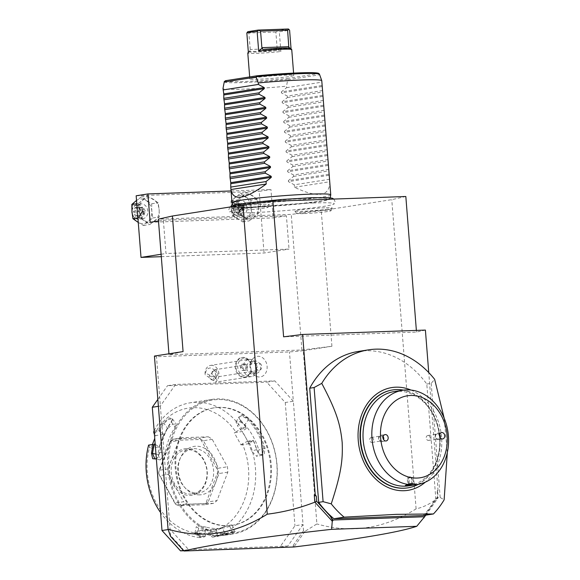 <?xml version="1.0" encoding="UTF-8"?>
<svg xmlns="http://www.w3.org/2000/svg" width="580" height="580" viewBox="0 0 580 580"><rect width="100%" height="100%" fill="white"/><g stroke="black" fill="none" stroke-linecap="round" stroke-linejoin="round"><path stroke-width="0.43" stroke-dasharray="2.9 2.17" d="M405.826 196.497L391.768 199.658L321.248 210.685L291.232 214.411L158.347 219.167M313.142 202.978A52.352 3.001 -4.5 0 1 334.211 203.899A52.352 3.001 -4.5 0 1 304.377 208.807A52.352 3.001 -4.5 0 1 251.031 212.686A52.352 3.001 -4.5 0 1 229.992 212.099A52.352 3.001 -4.5 0 1 257.215 207.132A52.352 3.001 -4.5 0 1 313.142 202.978M324.713 207.799A18.77 1.073 175.5 0 0 304.848 209.271A18.77 1.073 175.5 0 0 294.879 211.048A18.77 1.073 175.5 0 0 302.448 211.28A18.77 1.073 175.5 0 0 321.755 209.866A18.77 1.073 175.5 0 0 332.282 208.104A18.77 1.073 175.5 0 0 324.713 207.799M261.725 204.377A18.77 1.073 175.5 0 0 241.86 205.849A18.77 1.073 175.5 0 0 231.899 207.625A18.77 1.073 175.5 0 0 239.46 207.865A18.77 1.073 175.5 0 0 258.774 206.451A18.77 1.073 175.5 0 0 269.294 204.682A18.77 1.073 175.5 0 0 261.725 204.377M183.077 351.582L169.019 354.743L301.904 349.994L331.919 346.26L303.267 350.74L316.897 523.936L304.95 531.345L303.529 530.736L303.036 524.501L294.959 525.763L279.734 547.317L183.729 550.753M425.147 515.25L437.552 497.06L437.146 491.978L437.559 490.404L438.139 497.771C431.027 503.491 423.683 507.188 416.099 508.863C384.185 528.75 351.118 533.774 316.897 523.936M416.099 508.863L391.768 199.658M331.919 346.26L321.248 210.685M303.267 350.74L289.456 351.944L156.491 356.7L154.432 356.062M184.005 550.913L182.279 548.361L170.563 535.485L156.491 356.7M170.563 535.485L170.418 536.152M158.383 406.312L160.37 406L175.588 384.446L274.818 380.893L293.335 401.244L289.456 351.944M250.683 363.254A10.411 8.323 81.1 0 1 253.192 358.447A10.411 8.323 81.1 0 1 263.24 358.273A10.411 8.323 81.1 0 1 266.814 370.214A10.411 8.323 -98.9 0 1 255.961 376.137A10.411 8.323 -98.9 0 1 251.256 370.576A8.671 6.931 81.1 0 1 240.903 374.057A8.671 6.931 81.1 0 1 239.837 360.528A8.671 6.931 81.1 0 1 250.683 363.254L250.669 362.529L250.335 363.544A9.084 7.264 -98.9 0 0 250.285 363.747A9.084 7.264 -98.9 0 0 250.052 365.074A11.143 11.143 0 0 0 255.961 376.137M274.818 380.893L266.735 382.162L285.258 402.513L293.335 401.244L303.036 524.501L287.818 546.055L279.734 547.317M285.258 402.513L294.959 525.763M175.588 384.446L167.511 385.707L266.735 382.162M157.84 399.402L167.511 385.707M168.164 529.554L170.071 529.25L188.587 549.601L183.396 550.413M188.587 549.601L287.818 546.055M218.964 407.349A59.443 47.538 81.1 0 0 214.44 407.784A59.443 47.538 81.1 0 0 176.269 471.04A59.443 47.538 81.1 0 0 228.281 525.676A59.443 47.538 81.1 0 0 232.805 525.241A59.443 47.538 81.1 0 0 270.976 461.985A59.443 47.538 81.1 0 0 218.964 407.349M218.232 407.464A59.443 47.538 81.1 0 0 213.708 407.899A59.443 47.538 81.1 0 0 175.537 471.156A59.443 47.538 81.1 0 0 227.548 525.792A59.443 47.538 81.1 0 0 232.073 525.357A59.443 47.538 81.1 0 0 270.244 462.101A59.443 47.538 81.1 0 0 218.232 407.464M228.165 533.68A67.367 53.875 -98.9 0 1 168.91 468.56A67.367 53.875 -98.9 0 1 217.609 399.576A67.367 53.875 -98.9 0 1 276.87 464.696A67.367 53.875 -98.9 0 1 228.165 533.68M227.78 534.485A68.114 54.469 -98.9 0 1 168.193 471.888A68.114 54.469 -98.9 0 1 211.925 399.402A68.114 54.469 -98.9 0 1 217.116 398.909A68.114 54.469 -98.9 0 1 276.704 461.506A68.114 54.469 -98.9 0 1 232.971 533.991A68.114 54.469 -98.9 0 1 227.78 534.485M148.929 444.809L149.524 447.158A63.155 50.511 -98.9 0 0 197.077 533.187L199.846 536.942L199.73 537.624L204.428 536.884A68.114 54.469 -98.9 0 1 196.838 535.398L194.416 533.136L205.066 534.108A68.114 54.469 81.1 0 0 219.117 535.84A68.114 54.469 81.1 0 0 224.3 535.347A68.114 54.469 81.1 0 0 232.812 533.121L232.167 532.476A67.367 53.875 -98.9 0 1 204.718 533.455L206.067 527.111L199.795 525.995L196.279 526.691L198.722 528.257A60.682 48.531 -98.9 0 0 210.75 529.663L216.499 529.46L217.275 536.428L212.57 537.16L211.359 536.529L208.582 532.781L208.423 530.722L216.499 529.46M154.135 430.679A68.114 54.469 -98.9 0 1 190.327 402.781A68.114 54.469 -98.9 0 1 195.518 402.281A68.114 54.469 -98.9 0 1 241.381 427.946L240.801 429.113L234.276 432.745L242.36 431.476L246.435 428.228L240.801 429.113M154.164 431.034L158.637 430.331A68.114 54.469 -98.9 0 1 163.024 423.016L169.454 417.948L172.644 418.912L171.252 421.733A68.114 54.469 81.1 0 0 159.725 452.074L157.289 458.084L156.361 458.961M199.73 537.624A68.114 54.469 -98.9 0 1 160.58 512.575M199.846 536.942L205.48 536.058L204.428 536.884M197.077 533.187L196.91 531.135L204.994 529.866L205.48 536.058M205.414 536.137A67.367 53.875 -98.9 0 1 197.374 534.608L194.938 533.013L195.25 532.643L204.718 533.455L205.066 534.108M204.994 529.866L210.75 529.663A60.682 48.531 -98.9 0 0 215.368 529.221A60.682 48.531 -98.9 0 0 222.481 527.409L228.6 525.357L232.058 524.936L229.832 526.256A60.682 48.531 -98.9 0 1 222.713 528.076A60.682 48.531 -98.9 0 1 206.067 527.111M196.838 535.398L198.722 528.257M208.582 532.781A63.155 50.511 -98.9 0 0 242.36 443.838L247.53 441.286L248.893 441.525A68.114 54.469 -98.9 0 1 212.57 537.16M248.893 441.525L253.59 440.793A68.114 54.469 -98.9 0 1 256.795 449.601L259.318 454.227L264.11 454.966L265.024 448.311A68.114 54.469 81.1 0 0 248.798 418.963L241.519 415.041L238.808 417.578L240.635 420.71A67.367 53.875 -98.9 0 1 246.442 428.12L246.087 427.206L241.381 427.946M240.577 420.246A68.114 54.469 -98.9 0 1 246.087 427.206M232.812 533.121L235.204 531.439L224.583 534.405A68.114 54.469 -98.9 0 1 217.275 536.428M224.583 534.405L224.823 533.629A67.367 53.875 -98.9 0 1 217.065 535.717M216.993 535.644L211.359 536.529M247.53 441.286L253.163 440.409L253.59 440.793M253.25 440.438A67.367 53.875 -98.9 0 1 256.679 449.747L258.912 453.792L262.124 455.104L264.023 448.594A67.367 53.875 81.1 0 0 247.979 419.565L242.824 416.346L239.083 416.802L239.105 418.368L240.635 420.71L237.575 425.959L236.038 422.022L239.772 421.573L244.919 424.814A60.682 48.531 -98.9 0 1 258.81 449.95L256.94 456.453L251.466 451.095A60.682 48.531 -98.9 0 0 245.724 437.566L242.36 431.476M256.795 449.601L251.466 451.095M265.024 448.311L258.81 449.95M248.798 418.963L244.919 424.814M154.302 434.572A63.155 50.511 -98.9 0 1 235.632 431.665M171.252 421.733L175.138 427.308A60.682 48.531 -98.9 0 0 165.271 453.292L160.247 459.911L157.927 454.437A60.682 48.531 -98.9 0 1 161.508 440.575L163.901 434.282L155.817 435.544L154.744 438.386M152.518 444.251L151.039 448.137L149.524 447.158M196.91 531.135L208.423 530.722M242.36 443.838L241.012 444.918L234.276 432.745M155.817 435.544L154.447 434.659M208.271 436.791A37.149 29.71 -98.9 0 1 212.222 439.336L227.396 466.791A37.149 29.71 -98.9 0 1 227.817 472.149L217.036 500.533A37.149 29.71 -98.9 0 1 213.505 503.346L187.557 504.274A37.149 29.71 -98.9 0 1 183.606 501.729L174.79 503.107L175.965 504.557L158.601 473.135A37.149 29.71 -98.9 0 1 158.594 473.041L170.926 440.561A37.149 29.71 -98.9 0 1 170.991 440.51L200.694 439.451L199.455 438.168L208.271 436.791L182.316 437.719L173.507 439.096L199.455 438.168M182.316 437.719A37.149 29.71 -98.9 0 0 178.792 440.532L168.012 468.915A37.149 29.71 -98.9 0 0 168.432 474.273L183.606 501.729M175.138 427.308L176.19 423.864L172.543 424.35L167.794 428.453A60.682 48.531 -98.9 0 0 161.508 440.575L159.123 446.868L155.208 444.345M151.039 448.137L159.123 446.868M163.901 434.282L159.311 431.23A67.367 53.875 -98.9 0 1 163.93 423.458L168.686 419.376L172.34 418.883L172.477 419.826L171.274 422.305A67.367 53.875 81.1 0 0 159.877 452.32L157.702 457.605L156.339 458.715M154.251 432.136L159.34 431.339M159.311 431.23L158.637 430.331M163.024 423.016L163.93 423.458L167.794 428.453M159.725 452.074L165.271 453.292M241.012 444.918L249.088 443.657L253.163 440.409M249.088 443.657L245.724 437.566A60.682 48.531 -98.9 0 0 237.575 425.959M213.505 503.346L204.696 504.723L205.74 503.541L176.037 504.6A37.149 29.71 -98.9 0 1 175.965 504.557M176.037 504.6L178.742 505.651L187.557 504.274M204.696 504.723L178.742 505.651M205.74 503.541A37.149 29.71 81.1 0 0 205.798 503.491L208.22 501.91L217.036 500.533M227.817 472.149L219.001 473.534L208.22 501.91M219.001 473.534L218.138 471.011A37.149 29.71 81.1 0 0 218.131 470.916L218.58 468.169L227.396 466.791M212.222 439.336L203.406 440.713L218.58 468.169M203.406 440.713L200.767 439.495A37.149 29.71 81.1 0 0 200.694 439.451M173.507 439.096L170.991 440.51M170.926 440.561L169.976 441.909L178.792 440.532M168.012 468.915L159.196 470.293L169.976 441.909M159.196 470.293L158.594 473.041M158.601 473.135L159.623 475.651L168.432 474.273M174.79 503.107L159.623 475.651M218.138 471.011L205.798 503.491M200.767 439.495L218.131 470.916M186.521 448.608A23.526 18.814 81.1 0 0 169.512 472.7A23.526 18.814 81.1 0 0 190.211 495.443A23.526 18.814 81.1 0 0 207.219 471.351A23.526 18.814 81.1 0 0 186.521 448.608M187.355 449.725A22.294 17.828 81.1 0 0 185.658 449.884A22.294 17.828 81.1 0 0 171.339 473.606A22.294 17.828 81.1 0 0 190.842 494.095A22.294 17.828 81.1 0 0 192.545 493.935A22.294 17.828 81.1 0 0 206.857 470.213A22.294 17.828 81.1 0 0 187.355 449.725M192.27 448.855A22.294 17.828 -98.9 0 0 179.967 458.918A22.294 17.828 -98.9 0 0 184.368 487.07A22.294 17.828 -98.9 0 0 197.454 493.065A22.294 17.828 81.1 0 0 199.15 492.899A22.294 17.828 81.1 0 0 213.469 469.176A22.294 17.828 81.1 0 0 193.966 448.688A22.294 17.828 -98.9 0 0 192.27 448.855L185.658 449.884M199.825 494.856A24.433 19.539 -98.9 0 1 185.477 488.287A24.433 19.539 -98.9 0 1 180.655 457.424A24.433 19.539 -98.9 0 1 195.996 446.209A24.433 19.539 -98.9 0 1 217.493 469.829A24.433 19.539 -98.9 0 1 199.825 494.856M229.832 526.256L232.167 532.476L234.385 531.135L224.823 533.629L222.481 527.409M303.529 530.736L293.9 544.374L292.537 547.121M182.279 548.361L183.643 550.688M184.803 550.884L183.592 550.036M425.401 330.078L416.498 332.079L283.606 336.828M416.498 332.079L416.367 330.397M437.559 490.404L438.009 490.303L428.743 372.563M425.894 515.134L438.139 497.771M294.111 546.976L293.183 546.113L293.27 547.005M304.95 531.345L294.082 546.737M437.552 497.06L438.103 497.85M437.146 491.978L438.009 490.303M423.212 515.555A92.88 74.276 81.1 0 0 435.776 498.176L426.793 384.033A92.88 74.276 81.1 0 0 358.389 351.437M426.343 512.923L423.799 517.454M293.9 544.374L293.183 546.113M426.793 384.033L431.201 383.344L434.652 379.342M431.201 383.344L440.184 497.488L435.776 498.176M440.184 497.488L444.135 499.829M447.325 452.523L444.149 418.122M410.981 390.057A52.011 41.593 -98.9 0 1 441.017 432.521A52.011 41.593 -98.9 0 1 425.372 482.132M407.754 487.86A49.532 39.614 81.1 0 0 439.364 435.058A49.532 39.614 81.1 0 0 396.038 389.644A49.532 39.614 81.1 0 0 392.45 389.977M418.289 484.322A49.532 39.614 81.1 0 0 439.423 432.767A49.532 39.614 81.1 0 0 403.564 390.13M394.023 391.616A47.676 38.128 81.1 0 1 397.655 391.268A47.676 38.128 -98.9 0 1 439.364 435.087A47.676 38.128 -98.9 0 1 408.755 485.822M407.182 484.126L414.86 483.684L407.182 484.126M414.801 483.749L406.421 484.409L414.86 483.684M383.141 436.53A3.219 2.574 81.1 0 0 380.937 435.261A3.219 2.574 -98.9 0 0 380.69 435.283A3.219 2.574 -98.9 0 0 378.624 438.712A3.219 2.574 -98.9 0 0 381.437 441.67A3.219 2.574 81.1 0 0 381.684 441.648A3.219 2.574 81.1 0 0 383.641 439.712M380.726 436.044A2.479 1.979 81.1 0 0 380.538 436.059A2.479 1.979 81.1 0 0 378.95 438.697A2.479 1.979 81.1 0 0 381.118 440.974A2.479 1.979 81.1 0 0 381.307 440.952A2.479 1.979 81.1 0 0 382.894 438.321A2.479 1.979 81.1 0 0 380.726 436.044M371.447 437.494A2.479 1.979 81.1 0 0 371.258 437.509A2.479 1.979 81.1 0 0 369.663 440.147A2.479 1.979 81.1 0 0 371.831 442.424A2.479 1.979 81.1 0 0 372.019 442.402A2.479 1.979 81.1 0 0 373.614 439.771A2.479 1.979 81.1 0 0 371.447 437.494M439.705 434.507A3.219 2.574 81.1 0 0 437.494 433.238A3.219 2.574 -98.9 0 0 437.248 433.26A3.219 2.574 -98.9 0 0 435.181 436.689A3.219 2.574 -98.9 0 0 438.001 439.647A3.219 2.574 81.1 0 0 438.248 439.625A3.219 2.574 81.1 0 0 440.198 437.69M437.291 434.021A2.479 1.979 81.1 0 0 437.102 434.036A2.479 1.979 81.1 0 0 435.507 436.675A2.479 1.979 81.1 0 0 437.675 438.951A2.479 1.979 81.1 0 0 437.864 438.929A2.479 1.979 81.1 0 0 439.459 436.298A2.479 1.979 81.1 0 0 437.291 434.021M428.004 435.471A2.479 1.979 81.1 0 0 427.815 435.493A2.479 1.979 81.1 0 0 426.227 438.125A2.479 1.979 81.1 0 0 428.395 440.401A2.479 1.979 81.1 0 0 428.584 440.387A2.479 1.979 81.1 0 0 430.172 437.748A2.479 1.979 81.1 0 0 428.004 435.471M412.692 483.742L407.124 484.314L414.091 483.814L412.308 483.285L407.667 483.771L413.475 483.35L414.091 483.814L412.308 483.285L411.865 477.63L413.025 477.695L413.475 483.35M412.003 484.14L411.285 477.963L410.024 476.673L411.865 477.63L408.958 477.84L409.212 483.988L409.4 483.495L409.212 483.988L412.677 483.742M408.523 484.394L408.385 478.174L410.132 476.659L413.025 477.695L407.218 478.108L410.024 476.673L408.958 477.84L407.218 478.108L407.667 483.771L407.124 484.314L409.233 483.988M250.052 365.074A9.084 7.264 -98.9 0 0 250.893 370.663L251.372 371.483L251.256 370.576M250.85 365.001A6.191 4.952 81.1 0 1 254.678 361.006A6.191 4.952 81.1 0 1 260.42 369.257A6.191 4.952 -98.9 0 1 256.592 373.245A6.191 4.952 -98.9 0 1 250.85 365.001A11.143 3.074 13.6 0 1 250.285 363.747M251.372 371.483A9.903 7.924 -98.9 0 1 245.478 377.043A9.903 7.924 -98.9 0 1 236.118 368.481A9.903 7.924 -98.9 0 1 242.418 357.469A9.903 7.924 -98.9 0 1 250.669 362.529L250.335 363.544A9.903 7.924 -98.9 0 0 241.679 357.584A9.903 7.924 -98.9 0 0 235.386 368.597A9.903 7.924 -98.9 0 0 244.738 377.159A9.903 7.924 -98.9 0 0 250.893 370.663M244.883 370.402L242.019 370.504L240.345 367.474L241.534 364.341L244.398 364.24L246.072 367.27L244.883 370.402L246.355 370.171L243.491 370.272L241.817 367.242L243.005 364.11L245.869 364.008L247.544 367.038L246.355 370.171M242.019 370.504L243.491 370.272M246.072 367.27L247.544 367.038M244.398 364.24L245.869 364.008M241.534 364.341L243.005 364.11M240.345 367.474L241.817 367.242M256.462 369.873A6.191 4.952 81.1 0 0 250.719 361.63A6.191 4.952 81.1 0 0 246.892 365.618A6.191 4.952 -98.9 0 0 252.633 373.861A6.191 4.952 -98.9 0 0 256.462 369.873M248.871 359.411A8.671 6.931 81.1 0 1 256.904 370.954A8.671 6.931 -98.9 0 1 251.546 376.543A8.671 6.931 -98.9 0 1 243.506 364.994A8.671 6.931 81.1 0 1 248.871 359.411L210.67 365.385A8.671 6.931 81.1 0 0 205.313 370.968A8.671 6.931 81.1 0 0 205.117 374.731L205.574 373.252A6.191 4.952 -98.9 0 1 211.939 368.394A6.191 4.952 -98.9 0 1 214.948 377.421L205.574 373.252M214.948 377.421L217.225 380.11A8.671 6.931 81.1 0 0 218.711 376.927A8.671 6.931 81.1 0 0 210.67 365.385M217.225 380.11L215.716 382.14L205.117 374.731M212.352 380.125A3.096 1.145 -141.5 0 1 209.8 378.189A3.096 1.145 -141.5 0 1 209.126 376.355A3.096 1.145 -141.5 0 1 210.743 376.442A3.096 1.145 -141.5 0 1 213.302 378.377A3.096 1.145 -141.5 0 1 213.969 380.212A3.096 1.145 -141.5 0 1 212.352 380.125M214.375 369.815A3.712 2.972 81.1 0 1 217.819 374.767A3.712 2.972 -98.9 0 1 216.673 376.645L214.984 376.826L212.179 374.651A3.712 2.972 -98.9 0 1 212.077 372.215A3.712 2.972 81.1 0 1 214.375 369.815L258.194 362.964A3.712 2.972 81.1 0 0 255.896 365.364A3.712 2.972 81.1 0 0 259.347 370.308A3.712 2.972 81.1 0 0 261.645 367.916A3.712 2.972 81.1 0 0 258.194 362.964M213.846 370.765L214.513 370.852A3.096 1.145 -141.5 0 0 213.846 370.765L212.911 371.606L212.179 374.651M214.513 370.852A3.096 1.145 -141.5 0 1 215.042 371.04A3.096 1.145 38.5 0 1 216.521 371.954L216.673 376.645L216.217 377.051L259.347 370.308M214.643 370.888L216.521 371.954M168.94 353.793L169.019 354.743M301.904 349.994L291.232 214.411M163.364 220.219L286.411 215.825L289.029 249.103L165.989 253.496L163.364 220.219L158.492 220.98M161.298 256.679L264.052 253.003L289.029 249.103M161.109 254.265L165.989 253.496M286.411 215.825L273.187 217.892L270.954 189.544L259.202 191.378L264.052 253.003M150.147 222.285L273.187 217.892M231.072 190.965L270.954 189.544M136.162 195.779L259.202 191.378M159.152 209.786A12.383 9.903 -98.9 0 1 155.034 220.639A12.383 9.903 -98.9 0 1 145.109 220.994A12.383 9.903 -98.9 0 1 139.309 210.496A12.383 9.903 -98.9 0 1 143.434 199.643A12.383 9.903 -98.9 0 1 153.352 199.288A12.383 9.903 -98.9 0 1 159.152 209.786L159.304 216.971L149.937 224.438L139.454 217.681L139.309 210.496L138.337 203.442L147.697 195.975L158.18 202.739L159.152 209.786M258.383 206.241A12.383 9.903 -98.9 0 1 254.257 217.094A12.383 9.903 -98.9 0 1 244.339 217.449A12.383 9.903 -98.9 0 1 238.539 206.951A12.383 9.903 -98.9 0 1 242.657 196.098A12.383 9.903 -98.9 0 1 252.583 195.743A12.383 9.903 -98.9 0 1 258.383 206.241L258.528 213.418L249.168 220.893L238.685 214.129L238.539 206.951L237.561 199.897L246.928 192.43L257.411 199.186L258.383 206.241M151.663 203.754L151.808 210.939L152.786 217.986L143.419 225.46L137.764 222.14A12.383 9.903 -98.9 0 1 131.965 211.642A12.383 9.903 -98.9 0 1 136.082 200.796L141.179 196.997L151.663 203.754L158.18 202.739M152.786 217.986L159.304 216.971M141.179 196.997L147.697 195.975M136.786 203.689L138.337 203.442M137.902 217.92L139.454 217.681M143.419 225.46L149.937 224.438M136.082 200.796A12.383 9.903 -98.9 0 1 146.008 200.441A12.383 9.903 -98.9 0 1 151.808 210.939A12.383 9.903 -98.9 0 1 147.69 221.785A12.383 9.903 -98.9 0 1 137.764 222.14M142.47 218.689A7.431 5.945 81.1 0 0 143.035 218.631A7.431 5.945 81.1 0 0 147.806 210.721A7.431 5.945 81.1 0 0 141.303 203.899A7.431 5.945 81.1 0 0 140.737 203.95A7.431 5.945 81.1 0 0 135.966 211.86A7.431 5.945 81.1 0 0 142.47 218.689M140.737 203.95L136.771 204.573A7.431 5.945 81.1 0 1 137.337 204.515A7.431 5.945 -98.9 0 1 143.84 211.345A7.431 5.945 -98.9 0 1 139.07 219.255A7.431 5.945 -98.9 0 1 138.504 219.305A7.431 5.945 81.1 0 1 132.102 213.121M136.771 204.573A7.431 5.945 81.1 0 0 131.935 211.308M136.952 205.327A6.684 5.35 81.1 0 0 132.124 212.171A6.684 5.35 81.1 0 0 138.004 218.638A6.684 5.35 -98.9 0 0 142.84 211.787A6.684 5.35 -98.9 0 0 136.952 205.327M135.01 207.517L139.229 207.364L141.447 211.787L139.99 215.63L136.467 215.753L134.415 212.033L135.872 208.191L139.388 208.061L139.229 207.364L139.388 208.061L143.347 207.444L142.767 211.156L145.406 211.163L143.347 207.444L139.831 207.567L142.767 211.156L133.255 212.128L135.01 207.517L135.843 208.191L139.359 208.068M139.229 207.364L141.701 211.831L139.947 216.449L135.727 216.594L136.467 215.753L140.425 215.137L142.767 211.156L143.941 215.013L139.99 215.63L139.947 216.449L139.99 215.63M141.701 211.831L145.406 211.163L143.941 215.013L140.425 215.137L138.366 211.417L139.831 207.567L135.872 208.191M250.893 200.209L251.038 207.386L252.01 214.44L242.65 221.908L232.167 215.151L231.188 208.097L231.043 200.919L240.41 193.444L250.893 200.209L257.411 199.186M252.01 214.44L258.528 213.418M240.41 193.444L246.928 192.43M231.043 200.919L237.561 199.897M232.167 215.151L238.685 214.129M242.65 221.908L249.168 220.893M251.038 207.386A12.383 9.903 -98.9 0 1 246.913 218.239A12.383 9.903 -98.9 0 1 236.995 218.595A12.383 9.903 -98.9 0 1 231.188 208.097A12.383 9.903 -98.9 0 1 235.313 197.251A12.383 9.903 -98.9 0 1 245.238 196.895A12.383 9.903 -98.9 0 1 251.038 207.386M241.693 215.137A7.431 5.945 81.1 0 0 242.259 215.086A7.431 5.945 81.1 0 0 247.029 207.176A7.431 5.945 81.1 0 0 240.533 200.346A7.431 5.945 81.1 0 0 239.968 200.405A7.431 5.945 81.1 0 0 235.197 208.307A7.431 5.945 81.1 0 0 241.693 215.137M236.567 200.97A7.431 5.945 -98.9 0 1 243.063 207.799A7.431 5.945 -98.9 0 1 238.293 215.702A7.431 5.945 -98.9 0 1 237.727 215.76A7.431 5.945 81.1 0 1 231.231 208.93A7.431 5.945 81.1 0 1 236.002 201.021A7.431 5.945 81.1 0 1 236.567 200.97M236.183 201.775A6.684 5.35 81.1 0 0 231.347 208.626A6.684 5.35 81.1 0 0 237.227 215.086A6.684 5.35 -98.9 0 0 242.063 208.242A6.684 5.35 -98.9 0 0 236.183 201.775M234.24 203.971L238.46 203.819L240.678 208.235L239.214 212.084L235.698 212.207L233.638 208.488L235.103 204.638L238.619 204.515L238.46 203.819L238.619 204.515L242.578 203.899L241.998 207.604L244.63 207.618L242.578 203.899L239.054 204.022L241.998 207.604L232.486 208.582L234.24 203.971L235.067 204.646L238.59 204.523M238.46 203.819L240.925 208.285L239.177 212.896L234.951 213.048L235.698 212.207L239.656 211.591L241.998 207.604L243.172 211.468L239.214 212.084L239.177 212.896L239.214 212.084M240.925 208.285L244.63 207.618L243.172 211.468L239.656 211.591L237.597 207.872L239.054 204.022L235.103 204.638M252.952 207.256A48.444 2.777 175.5 0 0 301.259 203.776A48.444 2.777 175.5 0 0 329.744 199.274A48.444 2.777 175.5 0 0 329.984 199.005A48.444 2.777 175.5 0 0 310.423 198.273A48.444 2.777 175.5 0 0 259.528 202.029A48.444 2.777 175.5 0 0 233.399 206.611A48.444 2.777 175.5 0 0 233.675 206.828A48.444 2.777 175.5 0 0 252.952 207.256M330.752 194.865A49.532 2.842 -4.5 0 1 303.355 199.535A49.532 2.842 -4.5 0 1 251.988 203.305A49.532 2.842 -4.5 0 1 231.993 202.637M321.806 85.535L281.365 91.858L286.629 87.674L286.513 86.195A49.532 2.842 -4.5 0 1 243.005 89.168A49.532 2.842 -4.5 0 1 223.003 88.472M281.365 91.858L281.452 92.901L287.288 96.062L322.545 90.552M322.589 95.396L282.141 101.718L287.404 97.534L287.288 96.062M282.141 101.718L282.228 102.761L288.064 105.922L323.321 100.412M323.364 105.255L282.924 111.578L288.18 107.394L288.064 105.922M282.924 111.578L283.004 112.621L288.84 115.782L324.097 110.272M324.14 115.115L283.7 121.438L288.956 117.254L288.84 115.782M283.7 121.438L283.779 122.481L289.616 125.642L324.873 120.132M324.916 124.975L284.476 131.297L289.732 127.114L289.616 125.642M284.476 131.297L284.555 132.341L290.392 135.502L325.648 129.993M325.692 134.835L285.251 141.157L290.507 136.974L290.392 135.502M285.251 141.157L285.331 142.201L291.167 145.362L326.424 139.852M326.467 144.696L286.027 151.018L291.283 146.834L291.167 145.362M286.027 151.018L286.107 152.061L291.943 155.222L327.2 149.713M327.243 154.555L286.803 160.877L292.059 156.694L291.943 155.222M286.803 160.877L286.882 161.922L292.719 165.082L327.976 159.572M328.019 164.416L287.579 170.737L292.835 166.554L292.719 165.082M287.579 170.737L287.658 171.781L293.494 174.942L328.751 169.432M328.795 174.275L288.354 180.597L293.611 176.414L293.494 174.942M288.354 180.597L288.434 181.641L294.27 184.803L329.527 179.292M294.466 187.268L329.723 181.75C329.766 196.555 318.014 198.396 294.466 187.268L294.27 184.803M286.629 87.674L321.885 82.164M287.404 97.534L322.661 92.024M288.18 107.394L323.437 101.884M288.956 117.254L324.213 111.744M289.732 127.114L324.988 121.604M290.507 136.974L325.764 131.464M291.283 146.834L326.54 141.324M292.059 156.694L327.316 151.184M292.835 166.554L328.091 161.044M293.611 176.414L328.867 170.904M321.769 80.685L319.587 74.791L287.716 79.772L286.513 86.195M319.587 74.791L318.224 73.631L286.904 78.532L287.716 79.772M254.142 77.814A22.04 1.262 175.5 0 0 249.828 78.909A22.04 1.262 175.5 0 0 264.966 78.924A22.04 1.262 175.5 0 0 289.464 76.553A22.04 1.262 175.5 0 0 293.777 75.451A22.04 1.262 175.5 0 0 278.639 75.444A22.04 1.262 175.5 0 0 254.142 77.814M248.385 52.686L250.306 50.069L248.936 51.656A20.807 1.189 -4.5 0 0 276.298 50.678L276.957 49.119L280.865 51.526A22.04 1.262 -4.5 0 1 258.876 53.251A22.04 1.262 -4.5 0 1 247.79 53.026M280.865 51.526L279.313 31.798L289.594 30.196M291.073 48.967L291.145 49.916L288.811 47.263M291.74 49.568A22.04 1.262 -4.5 0 1 291.145 49.916M247.413 32.132L248.827 32.98L250.306 50.069M248.356 52.331L249.001 51.576L276.298 50.678M276.957 49.119L277.153 48.531L250.125 49.496M277.153 48.531L275.855 32.016L278.132 31.037L279.313 31.798M278.132 31.037L278.132 30.609L247.819 31.69M288.412 29L278.132 30.609M289.978 48.227L290.399 48.474A20.807 1.189 -4.5 0 0 290.37 48.365M275.855 32.016L248.827 32.98M303.485 213.614A17.335 0.993 -4.5 0 1 296.503 213.396A17.335 0.993 -4.5 0 1 305.704 211.758A17.335 0.993 -4.5 0 1 324.053 210.395A17.335 0.993 -4.5 0 1 331.049 210.678A17.335 0.993 -4.5 0 1 321.327 212.309A17.335 0.993 -4.5 0 1 303.485 213.614M240.504 210.192A17.335 0.993 -4.5 0 1 233.515 209.982A17.335 0.993 -4.5 0 1 242.723 208.336A17.335 0.993 -4.5 0 1 261.072 206.98A17.335 0.993 -4.5 0 1 268.069 207.263A17.335 0.993 -4.5 0 1 258.346 208.887A17.335 0.993 -4.5 0 1 240.504 210.192M157.927 454.437L155.976 454.089M135.727 216.594L133.255 212.128M234.951 213.048L232.486 208.582M321.893 86.579L281.452 92.901M322.668 96.44L282.228 102.761M323.444 106.299L283.004 112.621M324.22 116.159L283.779 122.481M324.996 126.019L284.555 132.341M325.771 135.879L285.331 142.201M326.547 145.739L286.107 152.061M327.323 155.6L286.882 161.922M328.099 165.459L287.658 171.781M328.875 175.319L288.434 181.641M224.235 81.802A47.792 2.74 175.5 0 0 287.252 79.489M225.381 80.729A46.596 2.668 175.5 0 0 286.904 78.532M263.044 49.452L290.399 48.474L262.885 49.467M213.708 407.899L214.44 407.784M211.925 399.402L190.327 402.781M194.416 533.136L195.25 532.643M232.971 533.991L224.3 535.347M259.318 454.227L258.912 453.792M238.808 417.578L239.105 418.368M172.644 418.912L172.477 419.826M157.289 458.084L157.702 457.605M160.247 459.911L154.882 458.947M172.34 418.883L176.19 423.864M262.124 455.104L256.94 456.453M236.038 422.022L239.083 416.802M199.15 492.899L192.545 493.935M184.368 487.07L185.477 488.287M179.967 458.918L180.655 457.424M222.713 528.076L215.368 529.221M232.058 524.936L234.385 531.135M235.204 531.439L234.269 531.034M194.938 533.013L196.279 526.691M232.073 525.357L232.805 525.241M406.421 484.409L405.348 485.489M414.852 483.655L416.056 484.677M381.684 441.648L386.091 440.959M380.69 435.283L385.098 434.594M371.258 437.509L380.538 436.059M372.019 442.402L381.307 440.952M438.248 439.625L442.649 438.937M437.248 433.26L441.655 432.571M427.815 435.493L437.102 434.036M428.584 440.387L437.864 438.929M412.641 483.742L414.011 483.814M253.192 358.447A11.143 11.143 0 0 0 250.429 363.167M242.418 357.469L241.679 357.584M245.478 377.043L244.738 377.159M254.678 361.006L250.719 361.63M256.592 373.245L252.633 373.861M251.546 376.543L215.716 382.14M212.911 371.606L209.126 376.355M216.659 376.84L213.969 380.212M143.035 218.631L139.07 219.255M139.809 215.774L141.317 211.816L139.185 207.966M242.259 215.086L238.293 215.702M239.968 200.405L236.002 201.021M239.04 212.229L240.54 208.271L238.416 204.421M233.675 206.828L233.544 206.777C234.922 207.227 241.12 207.292 252.126 206.987C267.322 206.4 283.569 205.24 300.861 203.5L317.956 201.47C328.998 199.882 330.143 199.114 329.868 199.201L329.744 199.274M333.826 199.07L335.008 201.427L334.211 203.899M229.839 207.024L228.81 209.743L229.992 212.099M233.399 206.611L232.993 205.458M329.984 199.005L330.201 197.809M249.675 76.93L249.828 78.909M293.596 73.102L293.777 75.451M296.503 213.396L294.879 211.048M331.049 210.678L332.282 208.104M233.515 209.982L231.899 207.625M268.069 207.263L269.294 204.682"/><path stroke-width="0.87" d="M168.94 353.793L158.347 219.167L172.405 216.006L242.926 204.979L272.941 201.245L405.826 196.497L416.367 330.397M272.941 201.245L283.606 336.828L302.615 334.464L315.23 494.697L316.346 496.299L316.745 501.381L314.839 502.178C299.302 508.203 283.439 512.205 267.257 514.184C235.342 534.071 202.275 539.088 168.062 529.25L154.432 356.062L183.077 351.582L172.405 216.006M267.257 514.184L242.926 204.979M168.062 529.25L170.418 536.152L183.643 550.688L184.803 550.884L184.005 550.913M158.383 406.312L152.293 407.262L157.84 399.402M183.396 550.413L180.51 550.862L161.994 530.519L168.164 529.554M161.994 530.519L152.293 407.262M183.729 550.753L180.51 550.862M154.447 434.659L153.707 432.223L153.932 431.071A68.114 54.469 -98.9 0 1 154.135 430.679M156.361 458.961L152.671 458.708L151.503 453.364A68.114 54.469 -98.9 0 1 153.301 444.374L148.603 445.114L153.301 444.374M160.58 512.575A68.114 54.469 -98.9 0 1 148.603 445.114M154.744 438.386L152.518 444.251M153.707 432.223L154.251 432.136M151.503 453.364L152.533 453.466A67.367 53.875 -98.9 0 1 154.476 443.968M156.339 458.715L154.882 458.947L152.533 453.466L155.976 454.089M155.208 444.345L154.563 443.932M425.894 515.134L416.759 526.292C399.345 532.222 358.462 539.117 294.111 546.976L184.063 551M416.759 526.292L331.63 529.337C261.072 537.16 211.845 544.359 183.962 550.913M331.63 529.337L332.267 521.217L315.005 502.251M316.346 496.299L314.258 494.812L314.839 502.178M315.23 494.697L314.258 494.812M302.615 334.464L425.401 330.078L428.743 372.563M316.745 501.381L330.375 516.36L332.935 520.014L424.379 516.751L425.147 515.25M447.325 452.523L444.135 499.829A92.88 74.276 -98.9 0 1 433.42 513.96L423.212 515.555L333.906 518.745A92.88 74.276 81.1 0 1 318.688 502.36L309.705 388.216A92.88 74.276 81.1 0 1 358.389 351.437L368.597 349.834A92.88 74.276 81.1 0 0 321.755 383.373L314.113 387.527L309.705 388.216M330.375 516.36L332.855 520.702L332.267 521.217M332.855 520.702L332.935 520.014M423.915 517.94L424.379 516.751M433.42 513.96L396.481 514.344L344.114 517.15L333.906 518.745M321.755 383.373C336.77 411.749 340.366 424.488 342.178 442.431C342.911 459.925 341.279 473.178 331.238 503.861A92.88 74.276 81.1 0 0 344.114 517.15M331.238 503.861L323.096 501.671L318.688 502.36M323.096 501.671L314.113 387.527M444.149 418.122L434.652 379.342A92.88 74.276 81.1 0 0 375.673 349.16A92.88 74.276 81.1 0 0 368.597 349.834M425.372 482.132A52.011 41.593 -98.9 0 1 403.992 490.716A52.011 41.593 -98.9 0 1 358.244 440.438A52.011 41.593 -98.9 0 1 395.843 387.179A52.011 41.593 -98.9 0 1 410.981 390.057M392.45 389.977A49.532 39.614 81.1 0 0 392.268 390.007A49.532 39.614 81.1 0 0 360.455 442.721A49.532 39.614 81.1 0 0 403.796 488.251A49.532 39.614 81.1 0 0 407.573 487.889A49.532 39.614 81.1 0 0 407.754 487.86M403.564 390.13A49.532 39.614 81.1 0 0 396.408 389.586A49.532 39.614 81.1 0 0 392.631 389.949A49.532 39.614 81.1 0 0 360.825 442.663A49.532 39.614 81.1 0 0 404.166 488.193A49.532 39.614 81.1 0 0 407.936 487.831A49.532 39.614 81.1 0 0 418.289 484.322M414.91 484.858C416.454 484.655 416.425 484.619 414.823 484.75C416.425 484.619 416.454 484.655 414.91 484.858L408.755 485.822A47.676 38.128 -98.9 0 1 405.123 486.171A47.676 38.128 81.1 0 1 363.406 442.351A47.676 38.128 81.1 0 1 394.023 391.616L402.839 390.231A47.676 38.128 81.1 0 0 372.157 440.423A47.676 38.128 81.1 0 0 413.047 484.815L414.823 484.75A47.676 38.128 81.1 0 0 417.571 484.445A47.676 38.128 81.1 0 0 448.18 433.709A47.676 38.128 81.1 0 0 406.471 389.89A47.676 38.128 81.1 0 0 402.839 390.231M412.663 485.213L407.399 485.815C405.036 485.786 404.717 485.569 406.45 485.155L413.047 484.815M405.348 485.489L406.45 485.155M416.056 484.677L417.571 484.445M410.625 395.473A41.484 33.176 81.1 0 0 380.632 437.951A41.484 33.176 81.1 0 0 417.122 478.058A41.484 33.176 81.1 0 0 447.115 435.58A41.484 33.176 81.1 0 0 410.625 395.473M385.845 440.981A3.219 2.574 81.1 0 0 386.091 440.959A3.219 2.574 81.1 0 0 388.158 437.53A3.219 2.574 81.1 0 0 385.345 434.572A3.219 2.574 81.1 0 0 385.098 434.594A3.219 2.574 81.1 0 0 383.032 438.023A3.219 2.574 81.1 0 0 385.845 440.981M442.409 438.959A3.219 2.574 81.1 0 0 442.649 438.937A3.219 2.574 81.1 0 0 444.722 435.507A3.219 2.574 81.1 0 0 441.902 432.549A3.219 2.574 81.1 0 0 441.655 432.571A3.219 2.574 81.1 0 0 439.589 436A3.219 2.574 81.1 0 0 442.409 438.959M383.641 439.712A3.219 2.574 81.1 0 0 383.141 436.53M440.198 437.69A3.219 2.574 81.1 0 0 439.705 434.507M158.492 220.98L150.147 222.285L147.915 193.938L136.162 195.779L141.012 257.404L161.298 256.679M141.012 257.404L161.109 254.265M147.915 193.938L231.072 190.965M138.257 222.459L132.936 218.696L131.965 211.642L131.82 204.464L136.786 203.689M131.82 204.464L136.525 200.441M132.936 218.696L137.902 217.92M131.935 211.308A7.431 5.945 81.1 0 0 132.102 213.121M232.993 205.458L231.993 202.637A49.532 2.842 -4.5 0 1 231.986 202.594A49.532 2.842 -4.5 0 1 259.05 197.918A49.532 2.842 -4.5 0 1 310.75 194.119A49.532 2.842 -4.5 0 1 330.752 194.822A49.532 2.842 -4.5 0 1 330.752 194.865L330.201 197.809M330.752 194.822L321.769 80.685A49.532 2.842 -4.5 0 0 321.762 80.649A49.532 2.842 -4.5 0 0 301.767 79.982A49.532 2.842 -4.5 0 0 258.267 82.954L256.084 77.06L256.781 75.82C275.188 74.066 291.349 73.022 305.261 72.696C320.943 72.456 318.536 73.551 319.507 74.305A47.792 2.74 175.5 0 0 256.505 76.698M223.445 86.065L224.329 81.497L223.003 88.472L223.771 93.916L264.212 87.594L264.299 88.639L259.043 92.822L223.779 98.332L224.547 103.776L264.988 97.454L265.075 98.499L259.818 102.682L224.554 108.192L225.323 113.636L265.763 107.315L265.85 108.359L260.594 112.542L225.33 118.052L226.099 123.496L266.539 117.174L266.626 118.218L261.37 122.402L226.106 127.912L226.874 133.356L267.322 127.034L267.402 128.078L262.145 132.262L226.881 137.772L227.657 143.216L268.098 136.894L268.177 137.938L262.921 142.122L227.657 147.632L228.433 153.076L268.873 146.754L268.953 147.799L263.697 151.982L228.433 157.492L229.209 162.936L269.649 156.614L269.729 157.659L264.473 161.842L229.216 167.352L229.985 172.797L270.425 166.475L270.505 167.518L265.248 171.702L229.992 177.212L230.76 182.656L271.201 176.334L271.281 177.379L266.024 181.562L230.768 187.072L231.986 202.594M224.235 81.802A47.792 2.74 175.5 0 1 224.257 81.744L225.381 80.729L256.708 75.835M264.212 87.594L258.383 84.433L258.267 82.954M264.988 97.454L259.159 94.293L259.043 92.822M265.763 107.315L259.934 104.153L259.818 102.682M266.539 117.174L260.71 114.013L260.594 112.542M267.322 127.034L261.486 123.874L261.37 122.402M268.098 136.894L262.262 133.733L262.145 132.262M268.873 146.754L263.037 143.594L262.921 142.122M269.649 156.614L263.813 153.453L263.697 151.982M270.425 166.475L264.589 163.313L264.473 161.842M271.201 176.334L265.364 173.174L265.248 171.702M266.22 184.027L230.956 189.537C233.015 201.434 244.767 199.593 266.22 184.027L266.024 181.562M230.76 182.656L230.768 187.072M229.985 172.797L229.992 177.212M229.209 162.936L229.216 167.352M228.433 153.076L228.433 157.492M227.657 143.216L227.657 147.632M226.874 133.356L226.881 137.772M226.099 123.496L226.106 127.912M225.323 113.636L225.33 118.052M224.547 103.776L224.554 108.192M223.771 93.916L223.779 98.332M224.213 82.041L256.084 77.06M258.383 84.433L223.119 89.944M259.159 94.293L223.894 99.803M259.934 104.153L224.67 109.663M260.71 114.013L225.446 119.524M261.486 123.874L226.222 129.383M262.262 133.733L226.998 139.243M263.037 143.594L227.773 149.103M263.813 153.453L228.549 158.963M264.589 163.313L229.332 168.823M265.364 173.174L230.108 178.684M249.675 76.93L247.79 53.026A22.04 1.262 -4.5 0 1 247.819 52.954A22.04 1.262 -4.5 0 1 248.385 52.686L246.833 32.966L250.553 32.212L257.121 31.356L258.673 51.076A22.04 1.262 -4.5 0 1 291.704 49.503A22.04 1.262 -4.5 0 1 291.74 49.568L293.596 73.102M288.883 29.355L287.607 30.174L260.579 31.139L258.107 30.08L288.412 29L289.594 30.196L291.073 48.967M258.173 30.45L257.121 31.356M246.833 32.966L247.819 31.69L258.107 30.08M287.607 30.174L288.811 47.263L290.399 48.474M260.579 31.139L261.877 47.661L288.905 46.69M261.877 47.661L262.885 49.467M263.044 49.452A20.807 1.189 -4.5 0 1 290.37 48.365L291.704 49.503M262.167 48.22L258.673 51.076M318.224 73.631A46.596 2.668 175.5 0 0 256.846 75.82M223.858 94.96L264.299 88.639M224.634 104.821L265.075 98.499M225.41 114.68L265.85 108.359M226.186 124.54L266.626 118.218M226.961 134.4L267.402 128.078M227.737 144.26L268.177 137.938M228.513 154.12L268.953 147.799M229.288 163.981L269.729 157.659M230.064 173.84L270.505 167.518M230.84 183.701L271.281 177.379M392.268 390.007L392.631 389.949M407.573 487.889L407.936 487.831M229.839 207.024L235.726 204.805L246.623 203.051L281.314 199.506L311.46 197.707L329.237 197.715L332.347 198.244L333.826 199.07M319.507 74.305L321.762 80.649M248.356 52.331L247.819 52.954"/></g></svg>
